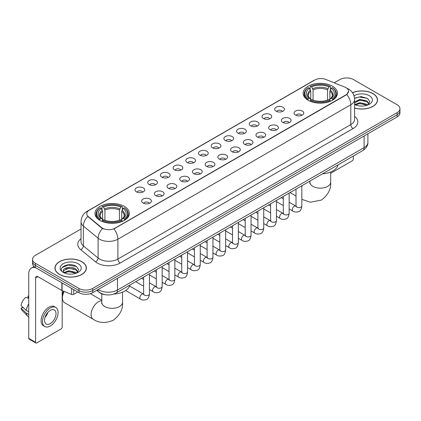 <?xml version="1.0" encoding="UTF-8"?>
<svg xmlns="http://www.w3.org/2000/svg" width="421" height="421" viewBox="0 0 421 421"><rect width="100%" height="100%" fill="white"/><g stroke="black" fill="none" stroke-linecap="round" stroke-linejoin="round"><path stroke-width="0.63" d="M124.321 206.385A17.182 9.92 0 0 0 105.597 204.232A17.182 9.92 0 0 0 94.988 213.4A17.182 9.92 0 0 0 100.024 220.415A17.182 9.92 0 0 0 118.748 222.562A17.182 9.92 0 0 0 129.352 213.4A17.182 9.92 0 0 0 124.321 206.385M332.458 86.216A17.182 9.92 0 0 0 313.734 84.068A17.182 9.92 0 0 0 303.131 93.23A17.182 9.92 0 0 0 308.161 100.245A17.182 9.92 0 0 0 326.885 102.398A17.182 9.92 0 0 0 337.489 93.23A17.182 9.92 0 0 0 332.458 86.216M276.113 111.202A4.863 2.805 180 0 1 275.15 110.407A4.863 2.805 180 0 1 276.76 106.918A4.863 2.805 180 0 1 282.991 107.234A4.863 2.805 180 0 1 283.959 110.407A4.863 2.805 180 0 1 276.113 111.202M282.402 111.497A2.915 1.684 0 0 0 281.617 110.676A2.915 1.684 0 0 0 278.744 110.244A2.915 1.684 0 0 0 276.708 111.497M263.414 118.533A4.863 2.805 180 0 1 262.451 117.743A4.863 2.805 180 0 1 264.062 114.249A4.863 2.805 180 0 1 270.293 114.565A4.863 2.805 180 0 1 271.256 117.743A4.863 2.805 180 0 1 263.414 118.533M269.698 118.827A2.915 1.684 0 0 0 268.919 118.006A2.915 1.684 0 0 0 266.04 117.58A2.915 1.684 0 0 0 264.009 118.827M250.716 125.868A4.863 2.805 180 0 1 249.753 125.074A4.863 2.805 180 0 1 251.363 121.585A4.863 2.805 180 0 1 257.594 121.895A4.863 2.805 180 0 1 258.557 125.074A4.863 2.805 180 0 1 250.716 125.868M256.999 126.158A2.915 1.684 0 0 0 256.221 125.337A2.915 1.684 0 0 0 253.342 124.911A2.915 1.684 0 0 0 251.311 126.158M238.018 133.199A4.863 2.805 180 0 1 237.055 132.404A4.863 2.805 180 0 1 238.665 128.915A4.863 2.805 180 0 1 244.896 129.226A4.863 2.805 180 0 1 245.859 132.404A4.863 2.805 180 0 1 238.018 133.199M244.301 133.489A2.915 1.684 0 0 0 243.517 132.668A2.915 1.684 0 0 0 240.644 132.241A2.915 1.684 0 0 0 238.612 133.489M225.319 140.53A4.863 2.805 180 0 1 224.351 139.735A4.863 2.805 180 0 1 225.966 136.246A4.863 2.805 180 0 1 232.197 136.562A4.863 2.805 180 0 1 233.16 139.735A4.863 2.805 180 0 1 225.319 140.53M231.603 140.819A2.915 1.684 0 0 0 230.819 140.004A2.915 1.684 0 0 0 227.945 139.572A2.915 1.684 0 0 0 225.909 140.819M212.621 147.86A4.863 2.805 180 0 1 211.652 147.066A4.863 2.805 180 0 1 213.263 143.577A4.863 2.805 180 0 1 219.494 143.893A4.863 2.805 180 0 1 220.462 147.066A4.863 2.805 180 0 1 212.621 147.86M218.904 148.155A2.915 1.684 0 0 0 218.12 147.334A2.915 1.684 0 0 0 215.247 146.908A2.915 1.684 0 0 0 213.21 148.155M199.922 155.196A4.863 2.805 180 0 1 198.954 154.402A4.863 2.805 180 0 1 200.564 150.913A4.863 2.805 180 0 1 206.795 151.223A4.863 2.805 180 0 1 207.763 154.402A4.863 2.805 180 0 1 199.922 155.196M206.206 155.486A2.915 1.684 0 0 0 205.422 154.665A2.915 1.684 0 0 0 202.548 154.239A2.915 1.684 0 0 0 200.512 155.486M187.219 162.527A4.863 2.805 180 0 1 186.256 161.732A4.863 2.805 180 0 1 187.866 158.243A4.863 2.805 180 0 1 194.097 158.554A4.863 2.805 180 0 1 195.06 161.732A4.863 2.805 180 0 1 187.219 162.527M193.507 162.816A2.915 1.684 0 0 0 192.723 161.996A2.915 1.684 0 0 0 189.85 161.569A2.915 1.684 0 0 0 187.813 162.816M174.52 169.858A4.863 2.805 180 0 1 173.557 169.063A4.863 2.805 180 0 1 175.168 165.574A4.863 2.805 180 0 1 181.398 165.89A4.863 2.805 180 0 1 182.361 169.063A4.863 2.805 180 0 1 174.52 169.858M180.804 170.147A2.915 1.684 0 0 0 180.025 169.326A2.915 1.684 0 0 0 177.146 168.9A2.915 1.684 0 0 0 175.115 170.147M161.822 177.188A4.863 2.805 180 0 1 160.859 176.394A4.863 2.805 180 0 1 162.469 172.905A4.863 2.805 180 0 1 168.7 173.22A4.863 2.805 180 0 1 169.663 176.394A4.863 2.805 180 0 1 161.822 177.188M168.105 177.483A2.915 1.684 0 0 0 167.321 176.662A2.915 1.684 0 0 0 164.448 176.231A2.915 1.684 0 0 0 162.417 177.483M149.123 184.519A4.863 2.805 180 0 1 148.16 183.73A4.863 2.805 180 0 1 149.771 180.235A4.863 2.805 180 0 1 156.002 180.551A4.863 2.805 180 0 1 156.965 183.73A4.863 2.805 180 0 1 149.123 184.519M155.407 184.814A2.915 1.684 0 0 0 154.623 183.993A2.915 1.684 0 0 0 151.749 183.567A2.915 1.684 0 0 0 149.713 184.814M136.425 191.855A4.863 2.805 180 0 1 135.457 191.06A4.863 2.805 180 0 1 137.067 187.571A4.863 2.805 180 0 1 143.303 187.882A4.863 2.805 180 0 1 144.266 191.06A4.863 2.805 180 0 1 136.425 191.855M142.708 192.144A2.915 1.684 0 0 0 141.924 191.323A2.915 1.684 0 0 0 139.051 190.897A2.915 1.684 0 0 0 137.014 192.144M295.484 115.054A4.863 2.805 180 0 1 294.521 114.259A4.863 2.805 180 0 1 296.131 110.77A4.863 2.805 180 0 1 302.362 111.086A4.863 2.805 180 0 1 303.325 114.259A4.863 2.805 180 0 1 295.484 115.054M301.768 115.343A2.915 1.684 0 0 0 300.989 114.523A2.915 1.684 0 0 0 298.11 114.096A2.915 1.684 0 0 0 296.079 115.343M282.786 122.385A4.863 2.805 180 0 1 281.823 121.59A4.863 2.805 180 0 1 283.433 118.101A4.863 2.805 180 0 1 289.664 118.417A4.863 2.805 180 0 1 290.627 121.59A4.863 2.805 180 0 1 282.786 122.385M289.069 122.679A2.915 1.684 0 0 0 288.285 121.858A2.915 1.684 0 0 0 285.412 121.432A2.915 1.684 0 0 0 283.38 122.679M270.087 129.715A4.863 2.805 180 0 1 269.119 128.926A4.863 2.805 180 0 1 270.735 125.437A4.863 2.805 180 0 1 276.965 125.747A4.863 2.805 180 0 1 277.928 128.926A4.863 2.805 180 0 1 270.087 129.715M276.371 130.01A2.915 1.684 0 0 0 275.587 129.189A2.915 1.684 0 0 0 272.713 128.763A2.915 1.684 0 0 0 270.677 130.01M257.389 137.051A4.863 2.805 180 0 1 256.421 136.257A4.863 2.805 180 0 1 258.031 132.768A4.863 2.805 180 0 1 264.262 133.078A4.863 2.805 180 0 1 265.23 136.257A4.863 2.805 180 0 1 257.389 137.051M263.672 137.341A2.915 1.684 0 0 0 262.888 136.52A2.915 1.684 0 0 0 260.015 136.094A2.915 1.684 0 0 0 257.978 137.341M244.69 144.382A4.863 2.805 180 0 1 243.722 143.587A4.863 2.805 180 0 1 245.332 140.098A4.863 2.805 180 0 1 251.563 140.409A4.863 2.805 180 0 1 252.532 143.587A4.863 2.805 180 0 1 244.69 144.382M250.974 144.671A2.915 1.684 0 0 0 250.19 143.85A2.915 1.684 0 0 0 247.316 143.424A2.915 1.684 0 0 0 245.28 144.671M231.987 151.713A4.863 2.805 180 0 1 231.024 150.918A4.863 2.805 180 0 1 232.634 147.429A4.863 2.805 180 0 1 238.865 147.745A4.863 2.805 180 0 1 239.828 150.918A4.863 2.805 180 0 1 231.987 151.713M238.275 152.002A2.915 1.684 0 0 0 237.491 151.186A2.915 1.684 0 0 0 234.618 150.755A2.915 1.684 0 0 0 232.581 152.002M219.288 159.043A4.863 2.805 180 0 1 218.325 158.249A4.863 2.805 180 0 1 219.936 154.76A4.863 2.805 180 0 1 226.166 155.075A4.863 2.805 180 0 1 227.13 158.249A4.863 2.805 180 0 1 219.288 159.043M225.572 159.338A2.915 1.684 0 0 0 224.793 158.517A2.915 1.684 0 0 0 221.914 158.091A2.915 1.684 0 0 0 219.883 159.338M206.59 166.379A4.863 2.805 180 0 1 205.627 165.585A4.863 2.805 180 0 1 207.237 162.096A4.863 2.805 180 0 1 213.468 162.406A4.863 2.805 180 0 1 214.431 165.585A4.863 2.805 180 0 1 206.59 166.379M212.873 166.669A2.915 1.684 0 0 0 212.089 165.848A2.915 1.684 0 0 0 209.216 165.421A2.915 1.684 0 0 0 207.185 166.669M193.892 173.71A4.863 2.805 180 0 1 192.929 172.915A4.863 2.805 180 0 1 194.539 169.426A4.863 2.805 180 0 1 200.77 169.737A4.863 2.805 180 0 1 201.733 172.915A4.863 2.805 180 0 1 193.892 173.71M200.175 173.999A2.915 1.684 0 0 0 199.391 173.178A2.915 1.684 0 0 0 196.518 172.752A2.915 1.684 0 0 0 194.481 173.999M181.193 181.041A4.863 2.805 180 0 1 180.225 180.246A4.863 2.805 180 0 1 181.835 176.757A4.863 2.805 180 0 1 188.071 177.073A4.863 2.805 180 0 1 189.034 180.246A4.863 2.805 180 0 1 181.193 181.041M187.477 181.33A2.915 1.684 0 0 0 186.692 180.509A2.915 1.684 0 0 0 183.819 180.083A2.915 1.684 0 0 0 181.783 181.33M168.495 188.371A4.863 2.805 180 0 1 167.526 187.577A4.863 2.805 180 0 1 169.137 184.088A4.863 2.805 180 0 1 175.368 184.403A4.863 2.805 180 0 1 176.336 187.577A4.863 2.805 180 0 1 168.495 188.371M174.778 188.666A2.915 1.684 0 0 0 173.994 187.845A2.915 1.684 0 0 0 171.121 187.419A2.915 1.684 0 0 0 169.084 188.666M155.791 195.702A4.863 2.805 180 0 1 154.828 194.912A4.863 2.805 180 0 1 156.438 191.423A4.863 2.805 180 0 1 162.669 191.734A4.863 2.805 180 0 1 163.637 194.912A4.863 2.805 180 0 1 155.791 195.702M162.08 195.997A2.915 1.684 0 0 0 161.296 195.176A2.915 1.684 0 0 0 158.422 194.749A2.915 1.684 0 0 0 156.386 195.997M143.093 203.038A4.863 2.805 180 0 1 142.13 202.243A4.863 2.805 180 0 1 143.74 198.754A4.863 2.805 180 0 1 149.971 199.065A4.863 2.805 180 0 1 150.934 202.243A4.863 2.805 180 0 1 143.093 203.038M149.381 203.327A2.915 1.684 0 0 0 148.597 202.506A2.915 1.684 0 0 0 145.724 202.08A2.915 1.684 0 0 0 143.687 203.327M344.815 87.105A8.752 5.052 180 0 1 345.983 87.673A8.752 5.052 180 0 1 348.546 91.246A8.752 5.052 180 0 1 345.983 94.82L114.922 228.219A8.752 5.052 180 0 1 101.561 227.545L88.347 216.647A8.752 5.052 180 0 1 86.763 213.752A8.752 5.052 180 0 1 89.326 210.179L314.729 80.043A8.752 5.052 180 0 1 325.938 79.474L344.815 87.105M105.545 294.747A9.725 5.615 180 0 1 99.393 292.453L96.793 290.306M354.598 108.05A15.724 9.078 0 0 0 377.521 99.982A15.724 9.078 0 0 0 372.917 93.562A15.724 9.078 0 0 0 352.482 92.673M81.8 261.636A15.724 9.078 0 0 0 64.666 259.673A15.724 9.078 0 0 0 54.956 268.056A15.724 9.078 0 0 0 59.566 274.476A15.724 9.078 0 0 0 76.696 276.444A15.724 9.078 0 0 0 86.405 268.056A15.724 9.078 0 0 0 81.8 261.636M348.546 91.246L346.83 94.462L345.983 95.078L113.938 228.924A11.346 6.552 60 0 1 117.901 239.207A12.967 7.489 180 0 1 99.566 239.207A12.967 7.489 180 0 1 98.109 238.207L83.384 226.061A12.967 7.489 180 0 1 81.037 221.767L81.037 241.622A12.967 7.489 0 0 0 83.384 245.917L98.109 258.057A12.967 7.489 0 0 0 99.566 259.057A12.967 7.489 0 0 0 117.901 259.057L350.798 124.595A12.967 7.489 0 0 0 354.598 119.301L354.598 99.451A12.967 7.489 180 0 1 350.798 104.745A11.346 6.552 -120 0 0 346.83 94.462M81.037 228.992L35.38 255.352A9.725 5.615 0 0 0 32.533 259.32L32.533 263.557A9.725 5.615 0 0 0 35.38 267.53L78.932 292.674L78.932 290.553A9.725 5.615 0 0 0 92.688 290.553L397.103 114.801A9.725 5.615 0 0 0 399.95 110.834A9.725 5.615 0 0 1 397.103 114.801L92.688 290.553A9.725 5.615 0 0 1 78.932 290.553L35.38 265.409L78.932 290.553L78.932 288.438A9.725 5.615 0 0 0 92.688 288.438L397.103 112.686A9.725 5.615 0 0 0 399.95 108.718A9.725 5.615 0 0 0 397.103 104.745L353.551 79.601A9.725 5.615 0 0 0 339.794 79.601L334.216 82.821M32.533 261.441A9.725 5.615 0 0 0 35.38 265.409A9.725 5.615 0 0 1 32.533 261.441M103.529 228.924L101.561 227.929L87.757 216.436A11.346 7.589 129.5 0 0 83.384 226.061L83.384 245.917A3.242 2.168 -50.5 0 1 80.727 249.637A16.209 9.357 180 0 1 81.037 238.654M32.533 259.32A9.725 5.615 0 0 0 35.38 263.293L78.932 288.438M78.932 292.674A9.725 5.615 0 0 0 92.688 292.674L397.103 116.922A9.725 5.615 0 0 0 399.95 112.949L399.95 108.718M354.598 107.944A15.561 8.983 0 0 0 377.363 99.982A15.561 8.983 0 0 0 372.801 93.63A15.561 8.983 0 0 0 352.54 92.762M360.044 105.997L362.486 106.071M355.187 104.445L359.902 102.645L366.98 104.303L367.838 104.987M355.619 104.897L359.902 103.487L367.133 105.25M354.598 103.392A7.325 4.231 0 0 0 355.687 104.955M354.598 102.003L359.902 99.288L366.98 100.94L369.085 103.85M354.598 102.845L359.902 100.124L366.98 101.782L368.917 104.066M354.666 104.476L355.045 104.708M354.598 104.445A10.567 6.099 0 0 0 369.275 104.297A10.567 6.099 0 0 0 369.275 95.667A10.567 6.099 0 0 0 354.035 95.841M368.086 104.887L369.743 101.635L367.649 98.477L360.971 96.588L354.529 98.214M355.261 104.771L354.598 103.992M354.55 98.403L359.329 96.993L367.507 98.382M356.997 100.777L359.329 100.356L365.165 100.856M356.997 104.14L359.329 103.713L365.165 104.219M330.685 173.268L352.172 160.859A1.621 0.937 120 0 0 353.319 158.875L353.319 156.038M59.677 274.408A15.561 8.983 0 0 0 76.638 276.355A15.561 8.983 0 0 0 86.242 268.056A15.561 8.983 0 0 0 81.685 261.704A15.561 8.983 0 0 0 64.729 259.757A15.561 8.983 0 0 0 55.119 268.056A15.561 8.983 0 0 0 59.677 274.408M68.923 274.071L71.37 274.145M64.066 272.524L68.786 270.724L75.864 272.376L76.717 273.066M64.502 272.976L68.786 271.561L76.017 273.324M64.139 272.85L63.382 271.077A7.325 4.231 0 0 0 64.566 273.034M77.964 271.924L75.864 269.019C71.465 265.735 62.413 267.761 63.382 271.077L63.355 270.75M63.403 271.177L63.603 270.635L68.786 268.203L75.864 269.856L77.801 272.14M76.969 272.961L78.627 269.708L76.533 266.556C69.118 261.225 55.94 268.251 63.55 272.555L63.924 272.787M78.153 263.741A10.567 6.099 0 0 0 63.208 263.741A10.567 6.099 0 0 0 63.208 272.371A10.567 6.099 0 0 0 78.153 272.371A10.567 6.099 0 0 0 78.153 263.741M62.003 267.614L68.207 265.067L76.385 266.461M65.881 268.851L68.207 268.43L74.049 268.93M65.881 272.213L68.207 271.792L74.049 272.292M307.851 100.061L308.314 98.835A15.43 8.909 0 0 1 308.314 87.626L309.372 88.242A13.94 8.046 0 0 0 309.372 98.219L310.424 98.819L310.761 100.066M310.761 99.556L310.761 91.178L309.372 88.242M310.145 89.568L310.145 86.568L310.603 86.305A15.43 8.909 0 0 1 330.017 86.305L328.954 86.915A13.94 8.046 0 0 0 311.666 86.915L313.05 89.852L313.05 100.103M327.57 100.103L327.57 89.852L328.954 86.915M322.454 173.857A17.829 10.293 0 0 0 338.01 164.874M310.145 100.951A16.077 9.283 0 0 0 330.474 100.951L330.017 100.156A15.43 8.909 0 0 1 310.603 100.156L310.145 101.229M330.474 101.229L330.474 100.951M308.314 87.626L307.851 87.889A16.077 9.283 0 0 0 304.23 93.762A16.077 9.283 0 0 0 307.851 99.63M330.017 86.305L330.474 86.568L330.474 89.568M310.603 100.156L311.666 99.545A13.94 8.046 0 0 0 328.954 99.545L330.017 100.156M309.372 98.219L308.314 98.835M311.666 86.915L310.603 86.305M310.424 90.047A12.467 7.199 0 0 0 310.424 98.819L310.482 98.856C308.709 97.14 307.988 95.977 308.314 95.367A11.993 6.925 0 0 1 310.761 91.178M332.769 99.63A16.077 9.283 0 0 0 336.39 93.762A16.077 9.283 0 0 0 332.769 87.889L332.306 87.626A15.43 8.909 0 0 1 332.306 98.835L332.769 100.061M332.306 98.835L331.248 98.219A13.94 8.046 0 0 0 331.248 88.242L332.306 87.626M331.248 88.242L329.859 91.178L329.859 99.556L330.201 98.819L331.248 98.219M329.859 91.178A11.993 6.925 0 0 1 332.306 95.367C332.632 95.983 331.911 97.146 330.138 98.856L330.201 98.819A12.467 7.199 0 0 0 330.201 90.047M329.859 100.066L329.859 99.556M64.187 291.453A10.372 5.989 120 0 0 62.429 297.968L62.429 295.321A7.131 4.115 -60 0 1 63.476 291.164M62.429 297.968A10.372 5.989 120 0 0 64.576 302.715L93.23 319.26A10.372 5.989 -60 0 1 91.641 310.945A10.372 5.989 -60 0 1 98.419 301.804A10.372 5.989 -60 0 1 101.798 300.805M99.714 220.23L100.177 219.004A15.43 8.909 0 0 1 100.177 207.795L101.235 208.411A13.94 8.046 0 0 0 101.235 218.388L102.282 218.983L102.624 220.236M102.624 219.725L102.624 211.347L101.235 208.411M102.008 209.737L102.008 206.737L102.466 206.474A15.43 8.909 0 0 1 121.874 206.474L120.816 207.085A13.94 8.046 0 0 0 103.529 207.085L104.913 210.021L104.913 220.267M119.427 220.267L119.427 210.021L120.816 207.085M113.759 294.058A17.829 10.293 0 0 0 129.873 285.043M102.008 221.12A16.077 9.283 0 0 0 122.337 221.12L121.874 220.325A15.43 8.909 0 0 1 102.466 220.325L102.008 221.393M122.337 221.393L122.337 221.12M100.177 207.795L99.714 208.058A16.077 9.283 0 0 0 96.093 213.926A16.077 9.283 0 0 0 99.714 219.799M121.874 206.474L122.337 206.737L122.337 209.737M102.466 220.325L103.529 219.715A13.94 8.046 0 0 0 120.816 219.715L121.874 220.325M101.235 218.388L100.177 219.004M103.529 207.085L102.466 206.474M102.282 210.216A12.467 7.199 0 0 0 102.282 218.983L102.34 219.025C100.572 217.31 99.851 216.147 100.177 215.536A11.993 6.925 0 0 1 102.624 211.347M124.632 219.799A16.077 9.283 0 0 0 128.252 213.926A16.077 9.283 0 0 0 124.632 208.058L124.169 207.795A15.43 8.909 0 0 1 124.169 219.004L124.632 220.23M124.169 219.004L123.106 218.388A13.94 8.046 0 0 0 123.106 208.411L124.169 207.795M123.106 208.411L121.722 211.347L121.722 219.725L122.058 218.983L123.106 218.388M121.722 211.347A11.993 6.925 0 0 1 124.163 215.536C124.495 216.152 123.769 217.315 122.001 219.025L122.058 218.983A12.467 7.199 0 0 0 122.058 210.216M121.722 220.236L121.722 219.725M73.717 289.664L73.717 294.358L77.785 292.011M35.864 267.809A12.967 7.489 -120 0 0 31.417 268.077A12.967 7.489 -120 0 0 28.733 274.013L28.733 338.331L35.611 342.305L35.611 277.981A3.242 1.873 60 0 1 36.28 276.497A3.242 1.873 60 0 1 37.901 276.66L61.871 290.495L61.871 282.823M35.611 342.305A1.621 0.937 120 0 0 35.943 343.047L29.07 339.073A1.621 0.937 -60 0 1 28.733 338.331M35.943 343.047A1.621 0.937 120 0 0 36.753 342.962L61.056 328.938A1.621 0.937 120 0 0 62.197 326.949L62.197 290.648M73.717 294.358A1.621 0.937 180 0 1 71.644 294.463L62.087 290.601A1.621 0.937 180 0 1 61.871 290.495M50.278 323.617A8.104 4.678 120 0 0 55.572 316.476A8.104 4.678 120 0 0 54.33 309.982A8.104 4.678 120 0 0 50.278 310.382A8.104 4.678 120 0 0 44.984 317.523A8.104 4.678 120 0 0 46.226 324.017A8.104 4.678 120 0 0 50.278 323.617M45.042 317.334A8.104 4.678 120 0 0 47.952 312.298M28.733 296.295L28.044 296.084L28.044 297.71L28.733 298.11M55.793 307.451L54.414 306.656A11.02 6.362 120 0 0 48.904 307.204A11.02 6.362 120 0 0 41.705 316.918A11.02 6.362 120 0 0 43.395 325.749L44.768 326.543A11.02 6.362 120 0 0 50.278 325.996A11.02 6.362 120 0 0 57.482 316.287A11.02 6.362 120 0 0 55.793 307.451A11.02 6.362 120 0 0 50.278 307.998A11.02 6.362 120 0 0 43.079 317.713A11.02 6.362 120 0 0 44.768 326.543M28.733 303.873A10.699 6.178 120 0 0 26.297 310.461L21.05 305.551A8.431 4.868 120 0 1 25.755 297.405L28.733 298.31M28.733 311.866L26.297 310.461M23.886 308.209L22.46 307.388L21.05 308.198L26.297 313.108L28.733 314.513M26.297 313.108A10.699 6.178 120 0 0 27.618 316.097A10.699 6.178 120 0 0 28.428 316.734L28.733 316.913M28.733 295.895A8.431 4.868 120 0 0 28.044 296.084M21.05 308.198A8.431 4.868 120 0 0 22.045 310.298L27.618 316.097M88.347 216.647L88.347 217.031M101.561 227.545L101.561 227.929M114.922 228.219L114.922 228.482M120.195 263.03A3.242 1.873 60 0 1 117.901 259.057L117.901 239.207L350.798 104.745L350.798 124.595A3.242 1.873 60 0 0 353.087 128.568L120.195 263.03A16.209 9.357 180 0 1 97.272 263.03A16.209 9.357 180 0 1 95.456 261.778L80.727 249.637M354.598 99.451C354.377 94.788 352.324 91.294 348.446 88.963L346.809 88.168A11.346 5.315 112 0 0 346.657 88.11M88.363 210.837A11.346 6.552 -120 0 0 87.189 211.279C83.305 213.61 81.258 217.104 81.037 221.767M87.189 211.279L313.777 80.458A11.346 6.552 60 0 1 314.634 80.095M102.529 228.529A11.346 7.589 129.5 0 0 98.109 238.207L98.109 258.057A3.242 2.168 -50.5 0 1 95.456 261.778M354.598 116.333A16.209 9.357 180 0 1 353.087 128.568M92.688 288.438L92.688 292.674M397.103 112.686L397.103 116.922M35.38 263.293L35.38 267.53M98.235 289.469A12.967 7.489 0 0 0 99.103 290.027A12.967 7.489 0 0 0 117.443 290.027L364.091 147.624A12.967 7.489 0 0 0 367.891 142.33C367.986 145.55 366.27 148.303 362.749 150.592L116.101 292.995A6.483 3.742 60 0 0 117.443 290.027L117.443 278.381M364.091 135.978L364.091 147.624A6.483 3.742 60 0 1 362.749 150.592M97.709 289.774A6.483 4.336 129.5 0 0 98.84 291.879L96.872 290.258M330.685 172.01L330.685 182.167A10.372 5.989 180 0 1 327.643 186.403A10.372 5.989 180 0 1 312.977 186.403A10.372 5.989 180 0 1 309.935 182.167L309.798 183.393M301.841 186.34A10.372 5.989 -60 0 1 302.52 185.366M327.57 89.852A11.993 6.925 0 0 0 313.05 89.852M327.906 88.72A12.467 7.199 0 0 0 312.714 88.72M122.543 292.179L122.543 302.336A10.372 5.989 180 0 1 119.506 306.572A10.372 5.989 180 0 1 104.834 306.572A10.372 5.989 180 0 1 101.798 302.336L101.661 303.557M119.427 210.021A11.993 6.925 0 0 0 104.913 210.021M119.769 208.89A12.467 7.199 0 0 0 104.576 208.89M301.841 185.756L301.841 205.922A2.915 1.684 180 0 1 300.852 207.185A2.915 1.684 180 0 1 296.858 207.116A2.915 1.684 180 0 1 296.005 205.922L295.91 206.553L296.173 206.337M301.841 205.922C301.441 209.311 300.394 211.205 298.694 211.6C296.284 212.347 294.347 212.179 292.879 211.095A2.915 1.684 -60 0 1 292.432 208.758A2.915 1.684 -60 0 1 294.337 206.185A2.915 1.684 -60 0 1 294.468 206.116A2.915 1.684 -60 0 1 295.8 206.043L296.389 206.274M289.143 193.092L289.143 213.252A2.915 1.684 180 0 1 288.153 214.515A2.915 1.684 180 0 1 284.159 214.447A2.915 1.684 180 0 1 283.307 213.252L283.212 213.884L283.475 213.668M289.143 213.252C288.743 216.641 287.69 218.536 285.996 218.931C283.586 219.678 281.649 219.509 280.181 218.431A2.915 1.684 -60 0 1 279.733 216.089A2.915 1.684 -60 0 1 281.638 213.521A2.915 1.684 -60 0 1 281.77 213.447A2.915 1.684 -60 0 1 283.096 213.373L283.691 213.61M276.444 200.422L276.444 220.588A2.915 1.684 180 0 1 275.455 221.851A2.915 1.684 180 0 1 271.461 221.778A2.915 1.684 180 0 1 270.608 220.588L270.514 221.214L270.777 220.999M276.444 220.588C276.044 223.972 274.992 225.867 273.292 226.261C270.887 227.008 268.945 226.84 267.482 225.761A2.915 1.684 -60 0 1 267.035 223.419A2.915 1.684 -60 0 1 268.94 220.851A2.915 1.684 -60 0 1 269.072 220.783A2.915 1.684 -60 0 1 270.398 220.704L270.992 220.941M263.741 207.753L263.741 227.919A2.915 1.684 180 0 1 262.757 229.182A2.915 1.684 180 0 1 258.762 229.108A2.915 1.684 180 0 1 257.91 227.919L257.815 228.55L258.073 228.335M263.741 227.919C263.341 231.308 262.294 233.197 260.594 233.597C258.184 234.339 256.247 234.171 254.784 233.092A2.915 1.684 -60 0 1 254.337 230.755A2.915 1.684 -60 0 1 256.242 228.182A2.915 1.684 -60 0 1 256.373 228.114A2.915 1.684 -60 0 1 257.699 228.04L258.294 228.271M251.042 215.084L251.042 235.25A2.915 1.684 180 0 1 250.058 236.513A2.915 1.684 180 0 1 246.064 236.439A2.915 1.684 180 0 1 245.206 235.25L245.117 235.881L245.375 235.665M251.042 235.25C250.642 238.639 249.595 240.528 247.895 240.928C245.485 241.675 243.548 241.507 242.086 240.423A2.915 1.684 -60 0 1 241.638 238.086A2.915 1.684 -60 0 1 243.543 235.513A2.915 1.684 -60 0 1 243.67 235.444A2.915 1.684 -60 0 1 245.001 235.371L245.596 235.602M238.344 222.42L238.344 242.58A2.915 1.684 180 0 1 237.355 243.843A2.915 1.684 180 0 1 233.366 243.775A2.915 1.684 180 0 1 232.508 242.58L232.418 243.212L232.676 242.996M238.344 242.58C237.944 245.969 236.897 247.864 235.197 248.258C232.787 249.006 230.85 248.837 229.382 247.753A2.915 1.684 -60 0 1 228.935 245.417A2.915 1.684 -60 0 1 230.845 242.849A2.915 1.684 -60 0 1 230.971 242.775A2.915 1.684 -60 0 1 232.303 242.701L232.892 242.938M225.645 229.75L225.645 249.916A2.915 1.684 180 0 1 224.656 251.179A2.915 1.684 180 0 1 220.667 251.105A2.915 1.684 180 0 1 219.809 249.916L219.715 250.542L219.978 250.327M225.645 249.916C225.246 253.3 224.198 255.194 222.499 255.589C220.088 256.336 218.152 256.168 216.683 255.089A2.915 1.684 -60 0 1 216.236 252.747A2.915 1.684 -60 0 1 218.141 250.179A2.915 1.684 -60 0 1 218.273 250.106A2.915 1.684 -60 0 1 219.604 250.032L220.194 250.269M212.947 237.081L212.947 257.247A2.915 1.684 180 0 1 211.958 258.51A2.915 1.684 180 0 1 207.963 258.436A2.915 1.684 180 0 1 207.111 257.247L207.016 257.873L207.279 257.657M212.947 257.247C212.547 260.636 211.495 262.525 209.8 262.925C207.39 263.667 205.453 263.499 203.985 262.42A2.915 1.684 -60 0 1 203.538 260.083A2.915 1.684 -60 0 1 205.443 257.51A2.915 1.684 -60 0 1 205.574 257.442A2.915 1.684 -60 0 1 206.9 257.368L207.495 257.599M200.249 244.412L200.249 264.577A2.915 1.684 180 0 1 199.259 265.84A2.915 1.684 180 0 1 195.265 265.767A2.915 1.684 180 0 1 194.413 264.577L194.318 265.209L194.581 264.993M200.249 264.577C199.849 267.966 198.796 269.856 197.102 270.256C194.691 270.998 192.75 270.835 191.287 269.75A2.915 1.684 -60 0 1 190.839 267.414A2.915 1.684 -60 0 1 192.744 264.841A2.915 1.684 -60 0 1 192.876 264.772A2.915 1.684 -60 0 1 194.202 264.698L194.797 264.93M187.55 251.742L187.55 271.908A2.915 1.684 180 0 1 186.561 273.171A2.915 1.684 180 0 1 182.567 273.103A2.915 1.684 180 0 1 181.714 271.908L181.619 272.54L181.883 272.324M187.55 271.908C187.15 275.297 186.098 277.192 184.398 277.586C181.993 278.334 180.051 278.165 178.588 277.081A2.915 1.684 -60 0 1 178.141 274.745A2.915 1.684 -60 0 1 180.046 272.171A2.915 1.684 -60 0 1 180.177 272.103A2.915 1.684 -60 0 1 181.504 272.029L182.098 272.261M174.847 259.078L174.847 279.239A2.915 1.684 180 0 1 173.862 280.502A2.915 1.684 180 0 1 169.868 280.433A2.915 1.684 180 0 1 169.016 279.239L168.921 279.87L169.179 279.655M174.847 279.239C174.447 282.628 173.399 284.522 171.7 284.917C169.289 285.664 167.353 285.496 165.89 284.417A2.915 1.684 -60 0 1 165.442 282.075A2.915 1.684 -60 0 1 167.347 279.507A2.915 1.684 -60 0 1 167.474 279.433A2.915 1.684 -60 0 1 168.805 279.36L169.4 279.597M162.148 266.409L162.148 286.575A2.915 1.684 180 0 1 161.159 287.838A2.915 1.684 180 0 1 157.17 287.764A2.915 1.684 180 0 1 156.312 286.575L156.223 287.201L156.48 286.985M162.148 286.575C161.748 289.958 160.701 291.853 159.001 292.248C156.591 292.995 154.654 292.827 153.186 291.748A2.915 1.684 -60 0 1 152.739 289.406A2.915 1.684 -60 0 1 154.649 286.838A2.915 1.684 -60 0 1 154.775 286.769A2.915 1.684 -60 0 1 156.107 286.69L156.696 286.927M149.45 273.739L149.45 293.905A2.915 1.684 180 0 1 148.46 295.168A2.915 1.684 180 0 1 144.471 295.095A2.915 1.684 180 0 1 143.614 293.905L143.519 294.537L143.782 294.321M149.45 293.905C149.05 297.294 148.003 299.184 146.303 299.584C143.893 300.326 141.956 300.157 140.488 299.078A2.915 1.684 -60 0 1 140.04 296.742A2.915 1.684 -60 0 1 141.951 294.168A2.915 1.684 -60 0 1 142.077 294.1A2.915 1.684 -60 0 1 143.408 294.026L143.998 294.258M35.611 277.981L37.901 276.66M62.087 282.949L62.087 290.601M71.644 294.463L71.644 288.464M313.777 80.458L315.855 79.49M116.101 292.995C110.881 295.616 105.666 295.616 100.451 292.995L98.84 291.879M367.891 142.33L367.891 133.783M377.363 101.282L377.363 99.982M86.242 269.356L86.242 268.056M55.119 269.356L55.119 268.056M330.685 182.167C331.222 188.992 328.148 194.955 321.47 200.054L310.361 202.212L301.841 199.359M296.005 195.997L290.058 192.56M304.23 96.725L304.23 93.762M336.39 96.725L336.39 93.762M309.935 181.083L309.935 182.167M122.543 302.336C123.079 309.156 120.011 315.118 113.328 320.223C105.571 323.454 98.872 323.133 93.23 319.26M96.093 216.894L96.093 213.926M128.252 216.894L128.252 213.926M101.798 300.247L90.383 293.658M101.798 293.837L101.798 302.336M292.879 211.095L289.143 208.937M283.307 205.569L276.444 201.606M296.005 189.129L296.005 205.922M295.8 206.043L289.143 202.201M283.307 198.833L281.254 197.644M280.181 218.431L276.444 216.268M270.608 212.9L263.741 208.937M283.307 196.46L283.307 213.252M283.096 213.373L276.444 209.532M270.608 206.164L268.551 204.974M267.482 225.761L263.741 223.604M257.91 220.23L251.042 216.268M270.608 203.79L270.608 220.588M270.398 220.704L263.741 216.862M257.91 213.494L255.852 212.31M254.784 233.092L251.042 230.934M245.206 227.566L238.344 223.604M257.91 211.121L257.91 227.919M257.699 228.04L251.042 224.193M245.206 220.825L243.154 219.641M242.086 240.423L238.344 238.265M232.508 234.897L225.645 230.934M245.206 218.457L245.206 235.25M245.001 235.371L238.344 231.529M232.508 228.161L230.455 226.972M229.382 247.753L225.645 245.596M219.809 242.228L212.947 238.265M232.508 225.788L232.508 242.58M232.303 242.701L225.645 238.86M219.809 235.492L217.757 234.302M216.683 255.089L212.947 252.926M207.111 249.558L200.249 245.596M219.809 233.118L219.809 249.916M219.604 250.032L212.947 246.19M207.111 242.822L205.059 241.638M203.985 262.42L200.249 260.262M194.413 256.894L187.55 252.926M207.111 240.449L207.111 257.247M206.9 257.368L200.249 253.521M194.413 250.153L192.36 248.969M191.287 269.75L187.55 267.593M181.714 264.225L174.847 260.262M194.413 247.78L194.413 264.577M194.202 264.698L187.55 260.857M181.714 257.484L179.656 256.3M178.588 277.081L174.847 274.924M169.016 271.556L162.148 267.593M181.714 255.115L181.714 271.908M181.504 272.029L174.847 268.188M169.016 264.82L166.958 263.63M165.89 284.417L162.148 282.254M156.312 278.886L149.45 274.924M169.016 262.446L169.016 279.239M168.805 279.36L162.148 275.518M156.312 272.15L154.26 270.961M153.186 291.748L149.45 289.59M143.614 286.217L135.725 281.665M156.312 269.777L156.312 286.575M156.107 286.69L149.45 282.849M143.614 279.481L141.561 278.297M140.488 299.078L125.679 290.527M143.614 277.107L143.614 293.905M143.408 294.026L129.579 286.038M31.417 268.077L34.043 266.561"/></g></svg>

